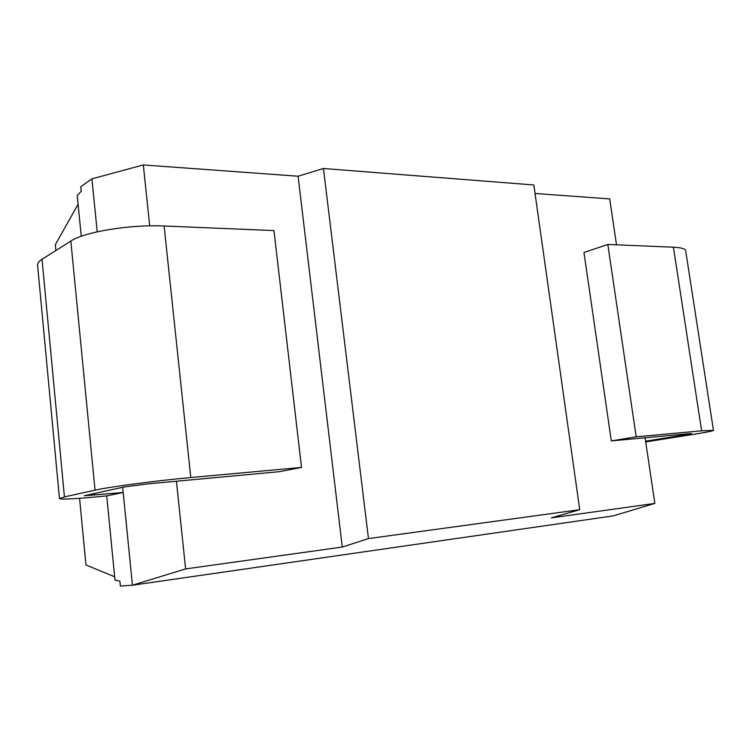 <?xml version="1.0" encoding="UTF-8"?>
<svg xmlns="http://www.w3.org/2000/svg" width="751" height="751" viewBox="0 0 751 751"><rect width="100%" height="100%" fill="white"/><g stroke="black" fill="none" stroke-linecap="round" stroke-linejoin="round"><path stroke-width="1.13" d="M579.725 509.694L368.459 538.589L342.278 547.047L185.61 568.92L132.439 585.226L123.192 492.468L106.717 495.895L114.978 580.063L119.897 581.114L120.376 586.052L132.439 585.226L613.06 515.918L654.834 503.414L551.347 517.861L579.725 509.694L533.848 184.971L323.446 168.496L298.091 176.222L143.319 164.948L91.922 178.841L97.208 231.815M190.782 477.552C157.015 480.574 109.327 486.883 95.048 490.159L64.436 496.918L59.47 498.608L37.578 265.216C37.334 263.319 38.817 261.339 42.028 259.283L70.847 241.052C84.234 231.899 130.627 224.324 164.112 226.004L190.782 477.552L301.508 467.422L279.625 471.656L147.656 483.897L124.018 487.005L84.253 495.744L123.192 492.468L122.676 487.296M185.61 568.92L176.429 481.231M149.693 225.854L143.319 164.948M106.717 495.895L99.799 496.561C74.922 498.927 61.479 499.612 59.47 498.608M645.607 441.175L687.099 434.547L686.996 433.9M645.719 441.926L694.816 434.144C707.067 432.182 713.281 430.914 713.45 430.342L701.612 430.83L636.181 436.819L611.305 440.912L688.639 433.749L691.633 433.618L687.099 434.547M164.112 226.004L273.965 230.576L301.508 467.422M611.305 440.912L583.968 252.477L607.822 244.469L673.422 247.201C681.026 247.567 685.109 248.703 685.663 250.609L713.45 430.342M81.239 236.283L77.231 195.457L81.23 191.327L80.779 186.746L91.922 178.841M114.659 576.777L85.961 564.996L79.578 498.317M55.874 250.524L55.321 244.723L78.095 204.244M535.05 193.476L609.699 198.912L616.505 244.835M654.834 503.414L645.109 437.786M368.459 538.589L323.446 168.496M342.278 547.047L298.091 176.222M636.181 436.819L607.822 244.469M94.373 495.238L94.204 493.435M70.847 241.052L95.048 490.159M42.028 259.283L64.436 496.918M673.422 247.201L701.612 430.83"/></g></svg>
